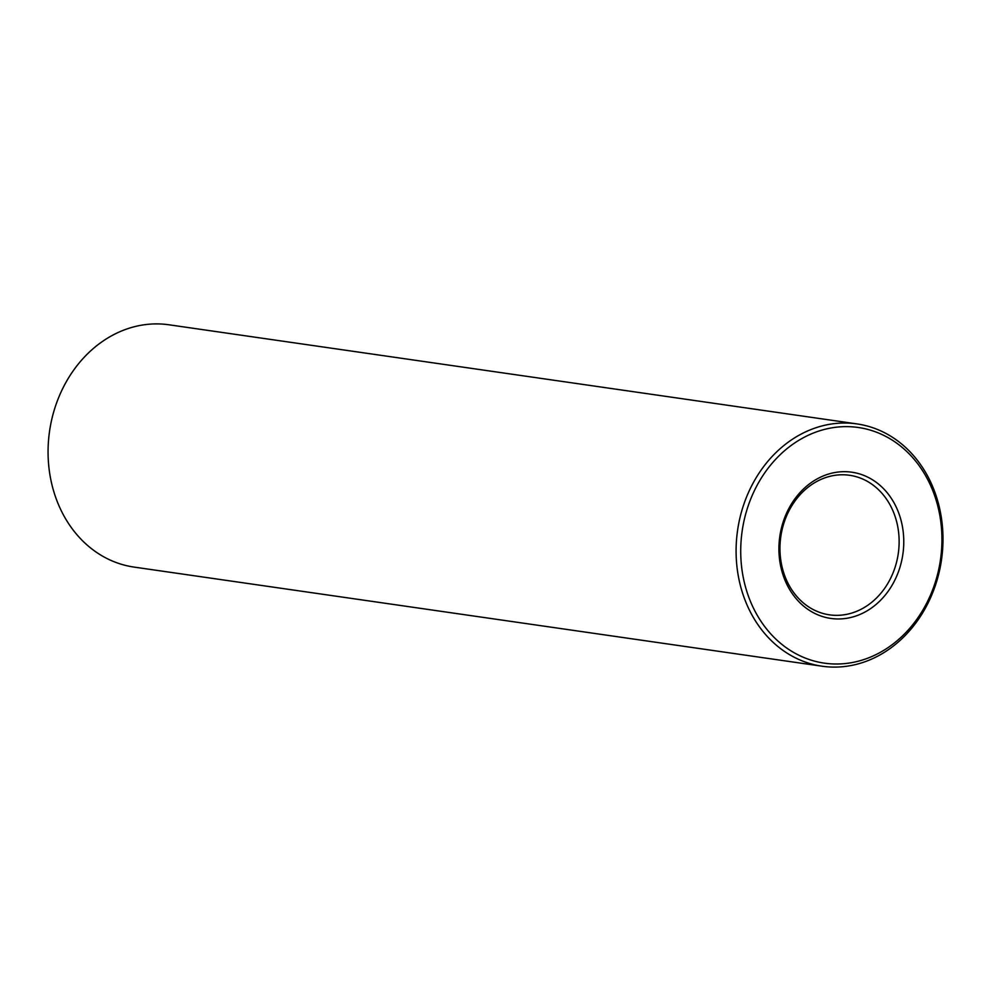<?xml version="1.0" encoding="UTF-8"?>
<svg xmlns="http://www.w3.org/2000/svg" width="991" height="991" viewBox="0 0 991 991"><rect width="100%" height="100%" fill="white"/><g stroke="black" fill="none" stroke-linecap="round" stroke-linejoin="round"><path stroke-width="1.49" d="M856.806 473.165A73.854 62.16 -81.8 0 1 885.979 594.166A73.854 62.16 -81.8 0 1 781.23 568.623A73.854 62.16 -81.8 0 1 856.806 473.165M866.258 429.029A119.044 100.19 -81.8 0 1 913.281 624.033A119.044 100.19 -81.8 0 1 744.452 582.894A119.044 100.19 -81.8 0 1 866.258 429.029M854.304 476.188A70.497 59.336 -81.8 0 1 897.821 556.335A70.497 59.336 -81.8 0 1 829.492 614.841A70.497 59.336 -81.8 0 1 780.809 536.602A70.497 59.336 -81.8 0 1 849.597 475.284A70.497 59.336 -81.8 0 1 854.304 476.188M865.168 425.498A122.401 103.014 -81.8 0 1 940.719 564.635A122.401 103.014 -81.8 0 1 822.084 666.212A122.401 103.014 -81.8 0 1 737.577 530.371A122.401 103.014 -81.8 0 1 856.992 423.913A122.401 103.014 -81.8 0 1 865.168 425.498M822.084 666.212L134.058 567.087A122.401 103.014 -81.8 0 1 49.55 431.246A122.401 103.014 -81.8 0 1 168.966 324.788L856.992 423.913"/></g></svg>

